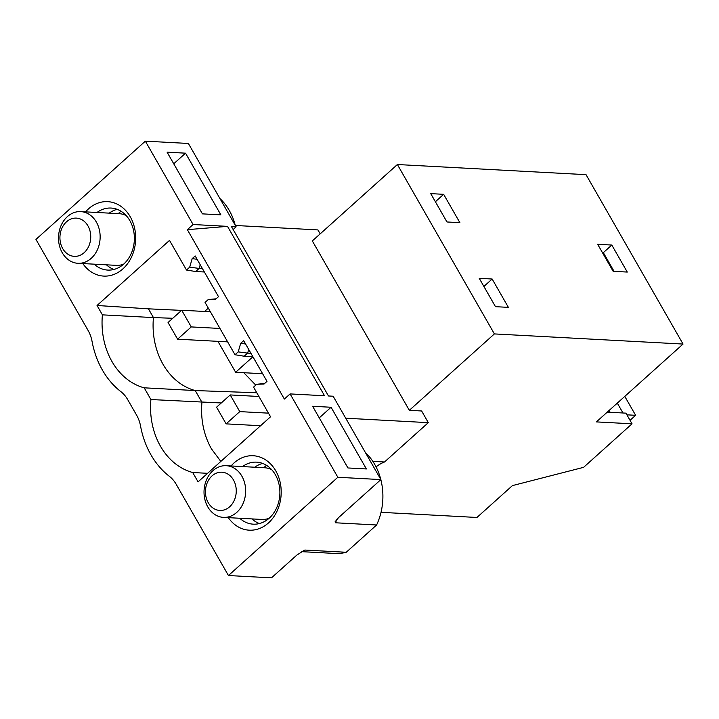 <?xml version="1.0" encoding="UTF-8"?>
<svg xmlns="http://www.w3.org/2000/svg" width="719" height="719" viewBox="0 0 719 719"><rect width="100%" height="100%" fill="white"/><g stroke="black" fill="none" stroke-linecap="round" stroke-linejoin="round"><path stroke-width="1.08" d="M376.064 466.883A40.372 32.454 -86.9 0 1 384.512 461.993L428.317 422.655L421.631 410.98L409.336 410.324L494.393 333.922L683.05 344.059L596.384 421.9L632.046 423.815L625.934 413.146L607.249 412.14M632.046 423.815L583.594 467.341L512.431 485.604L476.94 517.473L381.025 512.323M683.05 344.059L586.039 174.663L397.382 164.525L494.393 333.922M607.142 259.28L606.962 260.53M443.65 194.319L459.881 222.665L446.966 221.973L430.735 193.627L443.65 194.319L435.39 201.742M613.127 271.297L597.66 244.289L611.806 245.044L627.274 272.061L613.127 271.297M492.156 279.017L508.387 307.364L495.472 306.671L479.24 278.325L492.156 279.017L483.896 286.441M602.423 252.603L603.34 252.648L614.053 271.351M231.455 226.575L328.466 395.971L333.14 396.223L380.881 479.591L337.84 477.272L290.099 393.913L324.539 395.765L227.519 226.368L193.087 224.517L145.346 141.158L188.387 143.467L236.129 226.827L231.455 226.575M185.538 153.174L220.868 214.864L202.425 213.867L167.096 152.176L185.538 153.174L173.737 163.779M331.064 407.26L312.612 406.271L347.942 467.961L366.393 468.95L331.064 407.26L319.254 417.865M227.519 226.368L187.353 229.667L284.365 399.063L290.099 393.913M145.346 141.158L35.95 239.409L88.167 330.587A31.061 24.967 93.1 0 1 92.05 341.363A82.82 66.579 93.1 0 0 120.819 391.594A31.061 24.967 93.1 0 1 127.721 399.665L136.673 415.285A31.061 24.967 93.1 0 1 140.556 426.061A82.82 66.579 93.1 0 0 169.333 476.293A31.061 24.967 93.1 0 1 176.236 484.354L228.444 575.533L337.84 477.272M187.353 229.667L193.087 224.517M85.57 211.871A37.271 29.955 93.1 0 1 88.518 208.861A37.271 29.955 93.1 0 1 130.274 216.805A37.271 29.955 93.1 0 1 122.895 268.879A37.271 29.955 93.1 0 1 82.793 263.558M216.104 298.807L208.24 299.562L215.502 299.356L218.495 296.668L195.173 255.946L192.18 258.633L189.69 267.18L186.5 270.038L195.694 271.53L204.358 271.989M208.24 299.562L205.05 302.429L235.005 354.737L244.199 356.22L252.863 356.687M264.61 383.506L256.746 384.261L264.008 384.054L267.001 381.367L243.678 340.644L240.685 343.331L238.196 351.879L235.005 354.737M256.746 384.261L253.555 387.128L270.542 416.777L198.067 481.874L192.701 472.518A68.323 54.923 93.1 0 1 150.909 399.539L144.195 387.82A68.323 54.923 93.1 0 1 102.404 314.85L97.047 305.485L169.513 240.389L186.5 270.038M231.087 465.957A37.271 29.955 93.1 0 1 234.043 462.946A37.271 29.955 93.1 0 1 275.799 470.891A37.271 29.955 93.1 0 1 268.412 522.974A37.271 29.955 93.1 0 1 228.309 517.644M207.593 473.318L192.701 472.518M228.444 575.533L271.494 577.842L296.803 555.113L304.479 550.134M409.336 410.324L312.325 240.928L397.382 164.525M428.317 422.655L345.74 418.215M320.198 233.855L317.933 229.918L235.356 225.478M611.806 245.044L603.34 252.648M240.685 343.331L245.583 343.979M248.72 349.452L247.651 353.119L238.196 351.879M250.922 353.299L247.651 353.119L244.199 356.22M243.786 372.712L255.784 385.123M256.782 392.754L195.235 390.561L201.949 402.289A68.323 54.923 -86.9 0 0 211.512 448.944L220.832 461.427M221.272 402.973L150.909 399.539M102.404 314.85L153.444 317.591A68.323 54.923 -86.9 0 0 163.006 364.254A68.323 54.923 -86.9 0 0 195.235 390.561L144.195 387.82M380.881 479.591L338.721 517.455L335.126 521.724L335.405 522.776L376.603 524.987L346.234 552.273L305.027 550.062A55.902 44.938 -86.9 0 1 303.831 550.359M376.603 524.987A55.902 44.938 -86.9 0 0 380.836 479.627M380.782 479.402A55.902 44.938 -86.9 0 0 365.441 452.628M346.234 552.273A55.902 44.938 93.1 0 1 334.928 553.441L301.423 551.644M239.751 518.264A31.061 24.967 -86.9 0 0 253.25 524.169A31.061 24.967 -86.9 0 0 269.239 518.165A31.061 24.967 -86.9 0 0 278.981 484.121A31.061 24.967 -86.9 0 0 256.584 462.146A31.061 24.967 -86.9 0 0 242.528 466.577M384.512 461.993L372.837 461.373M266.452 465.292L263.756 467.709M251.983 518.92A31.061 24.967 -86.9 0 0 259.424 523.549M262.651 463.422A31.061 24.967 -86.9 0 0 254.76 467.233M172.767 318.274L153.444 317.591L148.429 308.828L97.047 305.485M208.312 308.118L204.582 311.471L203.639 311.426M181.556 310.383L148.429 308.828M200.215 264.754L199.145 268.421L189.69 267.18M202.416 268.6L199.145 268.421L195.694 271.53M192.18 258.633L197.078 259.28M262.624 373.727L235.643 372.28L217.92 341.345M235.643 372.28L252.908 356.768M219.924 198.534A55.902 44.938 93.1 0 1 235.266 225.317M233.136 229.514L236.129 226.827M97.002 212.482A31.061 24.967 93.1 0 1 111.068 208.052A31.061 24.967 93.1 0 1 133.464 230.026A31.061 24.967 93.1 0 1 123.722 264.08A31.061 24.967 93.1 0 1 107.733 270.083A31.061 24.967 93.1 0 1 94.225 264.17M120.936 211.206L118.24 213.624M109.243 213.139A31.061 24.967 93.1 0 1 117.134 209.328M113.899 269.463A31.061 24.967 93.1 0 1 106.466 264.826M626.896 414.836L635.623 415.303L630.042 420.309M635.623 415.303L624.784 396.385M622.969 412.985L617.306 403.107M610.179 412.302L609.119 410.459M227.635 341.867L177.611 339.179L191.254 326.92L219.96 328.457M177.611 339.179L168.057 322.507L181.709 310.24L191.254 326.92M210.406 311.785L181.709 310.24M260.584 425.729L226.117 423.868L239.769 411.61L268.466 413.155M226.117 423.868L216.572 407.197L230.215 394.938L239.769 411.61M258.912 396.484L230.215 394.938M77.94 263.298A25.884 20.806 -86.9 0 0 99.429 243.597A25.884 20.806 -86.9 0 0 88.581 214.01A25.884 20.806 -86.9 0 0 80.717 211.611A25.884 20.806 -86.9 0 0 59.228 231.302A25.884 20.806 -86.9 0 0 70.076 260.889A25.884 20.806 -86.9 0 0 77.94 263.298L116.37 265.356A25.884 20.806 -86.9 0 0 123.632 264.152M126.238 215.646A25.884 20.806 -86.9 0 0 119.147 213.669L80.717 211.611M82.173 219.888A19.152 15.396 93.1 0 1 89.138 245.332A19.152 15.396 93.1 0 1 68.485 254.58A19.152 15.396 93.1 0 1 61.528 229.136A19.152 15.396 93.1 0 1 82.173 219.888M223.456 517.383A25.884 20.806 -86.9 0 0 244.945 497.692A25.884 20.806 -86.9 0 0 234.097 468.105A25.884 20.806 -86.9 0 0 226.233 465.696A25.884 20.806 -86.9 0 0 204.744 485.397A25.884 20.806 -86.9 0 0 215.592 514.984A25.884 20.806 -86.9 0 0 223.456 517.383L261.887 519.451A25.884 20.806 -86.9 0 0 269.149 518.246M271.755 469.741A25.884 20.806 -86.9 0 0 264.664 467.763L226.233 465.696M227.698 473.983A19.152 15.396 93.1 0 1 234.655 499.426A19.152 15.396 93.1 0 1 214.001 508.675A19.152 15.396 93.1 0 1 207.045 483.231A19.152 15.396 93.1 0 1 227.698 473.983M335.405 522.776A55.902 44.938 -86.9 0 0 336.959 519.199"/></g></svg>
